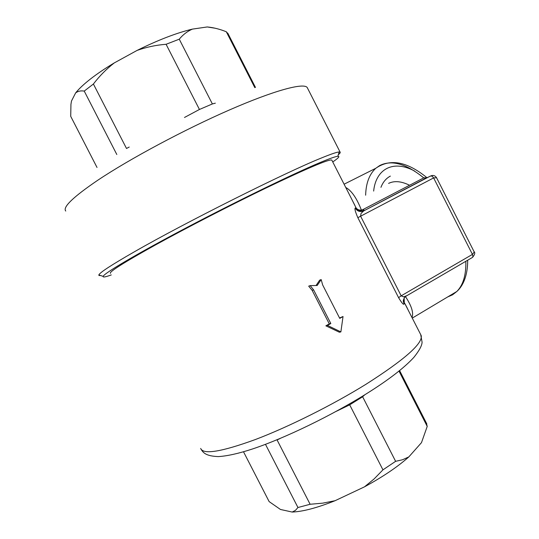 <?xml version="1.0" encoding="UTF-8"?>
<svg xmlns="http://www.w3.org/2000/svg" width="539" height="539" viewBox="0 0 539 539"><rect width="100%" height="100%" fill="white"/><g stroke="black" fill="none" stroke-linecap="round" stroke-linejoin="round"><path stroke-width="0.81" d="M332.752 161.943C338.479 158.055 340.163 156.175 337.812 156.29C335.568 156.465 329.7 158.527 320.213 162.488C294.301 173.282 237.49 200.852 187.302 227.263C137.034 253.707 104.108 273.233 103.178 276.359C102.787 277.511 105.482 277.039 111.263 274.937M338.297 154.76C339.968 153.345 340.567 152.463 340.102 152.113L339.186 151.971C336.915 152.059 330.926 154.093 321.21 158.075C285.98 172.157 184.85 222.755 134.406 251.78C111.485 264.932 99.627 272.66 98.832 274.964L98.974 275.503L100.645 275.544M215.283 28.244L207.212 26.957L192.356 29.126C176.529 32.926 158.109 40.014 137.108 50.403L114.275 62.915C105.092 68.426 97.155 73.796 90.444 79.017C83.801 84.219 78.862 88.861 75.622 92.937L71.471 101.042L70.939 104.377L70.724 116.35L97.02 167.467M114.275 62.915C106.405 69.039 99.452 76.073 93.402 84.017L84.232 91.091C80.789 90.532 77.919 91.145 75.622 92.937M110.434 273.334C108.918 271.952 123.862 262.527 155.259 245.056C186.204 227.99 230.207 205.312 265.74 188.145C307.021 168.377 329.039 159.012 331.788 160.056L331.93 160.332M340.884 331.903L339.381 332.226L325.873 325.825L329.289 323.892L312.148 290.359L308.692 286.142L310.168 285.63L317.168 285.488L321.183 279.593L322.639 284.902L339.752 318.394L343.033 316.508L340.884 331.903L327.483 325.435L330.811 323.521L313.61 289.874L310.168 285.63M390.357 176.105C386.092 178.369 382.953 182.108 380.945 187.329M382.946 469.846L395.619 461.323L402.498 459.767L408.811 456.917C397.526 466.936 382.757 476.907 364.512 486.832L374.201 478.854L382.946 469.846L349.279 404.034M362.376 396.273L395.619 461.323M408.811 456.917L421.485 442.64L427.225 426.403L426.275 422.859M243.513 451.79L269.136 501.6L280.455 509.47L292.185 512.05C302.79 511.652 317.08 507.873 335.056 500.718L364.512 486.832M409.566 185.261C401.326 181.198 394.339 180.572 388.599 183.395M404.156 298.249L404.27 302.514L403.596 299.381M406.103 296.12C404.176 297.535 403.287 299.421 403.441 301.793L404.088 304.003C403.563 305.047 401.73 302.931 398.591 297.656L401.171 295.823L403.576 296.874L406.884 295.662M404.095 302.13L403.441 301.813C402.842 301.092 403.94 297.535 405.779 296.309L472.252 257.548M361.77 210.985L361.386 210.048L362.713 209.684L364.431 210.277L361.77 210.985C359.176 210.971 357.236 209.853 355.935 207.623M355.221 208.088C357.31 211.335 360.153 212.265 363.758 210.877L361.056 213.39L360.604 216.2L357.856 217.702C355.349 211.901 354.467 208.694 355.221 208.088L355.922 207.603C357.121 209.489 358.94 210.304 361.386 210.048C356.71 198.109 351.502 190.584 345.755 187.464M399.001 371.081L427.225 426.403M292.185 512.05L295.406 510.393L297.952 507.516L310.114 504.268L322.686 503.163L335.056 500.718M265.478 444.331L297.952 507.516M310.114 504.268L277.08 439.952L280.341 438.382M431.793 175.546L431.766 175.552C433.78 175.188 435.377 175.916 436.563 177.735L433.625 177.917L432.177 176.206L430.648 175.943L363.758 210.877L425.541 178.375L431.746 175.559M436.603 177.816L474.05 251.619C475.337 252.663 474.825 254.576 472.528 257.386L472.912 256.476L472.44 254.395L474.172 252.077L473.983 251.484M325.873 325.825L327.483 325.435M329.289 323.892L330.811 323.521M312.148 290.359L313.61 289.874M411.998 317.505C413.743 312.93 411.634 306.064 405.678 296.895M316.056 285.508L319.681 280.125L321.183 279.593M339.55 317.997L343.033 316.508M355.922 207.603L351.819 199.383M407.956 309.575L405.362 304.481M200.663 448.421C203.176 454.849 221.367 451.898 255.25 439.581C288.365 427.036 332.469 405.032 365.981 384.273C404.58 359.661 422.987 343.431 421.202 335.568L404.627 303.147M116.815 154.511L84.232 91.091M93.402 84.017L126.51 148.481L129.219 147.039M228.267 34.105L226.306 31.761C219.75 29.119 213.383 27.516 207.212 26.957M215.337 103.171L212.373 103.946L179.258 39.185C182.95 34.685 187.323 31.336 192.356 29.126M226.306 31.761L254.812 87.635M179.258 39.185L166.086 44.286C156.142 45.047 146.487 47.082 137.108 50.403M166.086 44.286L199.437 109.471L184.479 117.475M404.27 302.514L404.088 304.003M307.614 88.302L307.196 87.493C303.652 82.602 274.567 90.262 229.425 109.963C184.385 129.603 129.535 158.978 97.64 180.329C73.122 197.018 62.49 207.259 65.745 211.052M425.817 178.247L423.728 177.877C406.143 163.64 391.422 159.557 379.571 165.628L375.764 168.296C369.343 174.232 365.968 183.199 365.637 195.199M364.788 394.784L362.612 396.765L349.683 404.843L336.174 411.372M362.713 209.684L423.728 177.877L426.942 177.702M414.72 171.119C392.884 159.234 375.818 169.381 373.655 191.076M447.633 296.962L452.565 294.813L456.87 291.444C463.176 284.996 466.168 274.944 465.837 261.287M401.171 295.823L472.44 254.395L433.625 177.917L360.604 216.2L401.171 295.823M201.114 449.358C203.291 452.706 205.723 456.068 218.308 456.6C227.256 456.055 238.629 453.521 252.434 448.994C285.205 438.086 332.024 415.353 367.335 393.2C388.72 379.779 404.223 367.841 413.851 357.391C419.201 350.714 421.949 345.661 422.091 342.218L420.703 334.598M357.856 217.702L398.591 297.656M212.373 103.946L199.437 109.471M337.812 156.29L339.186 151.971M344.091 184.203L375.764 168.296C389.987 158.345 407.012 161.444 426.827 177.607M426.827 423.93L399.608 370.596M467.69 260.202C467.711 276.352 462.725 286.182 456.87 291.444L412.295 318.084M403.596 299.657L404.115 302.177M351.94 199.619L354.696 205.029M405.51 304.771L407.235 308.072M407.774 309.191L407.949 309.561M331.788 160.056L354.871 205.359M255.466 87.419L227.788 33.169M340.102 152.113L307.196 87.493M103.178 276.359L98.832 274.964"/></g></svg>
